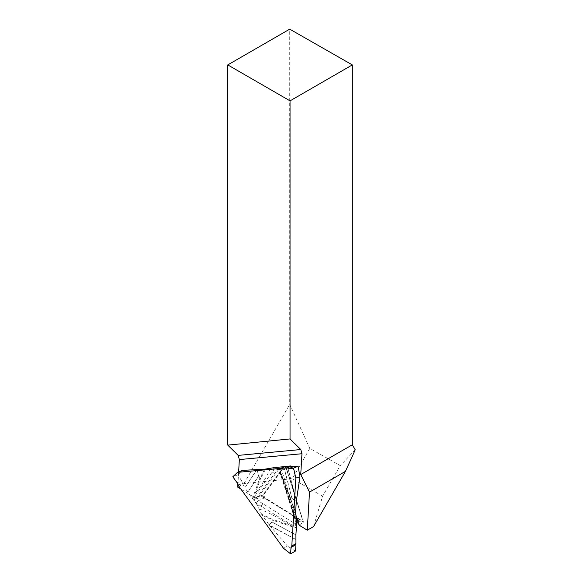 <?xml version="1.0" encoding="UTF-8"?>
<svg xmlns="http://www.w3.org/2000/svg" width="583" height="583" viewBox="0 0 583 583"><rect width="100%" height="100%" fill="white"/><g stroke="black" fill="none" stroke-linecap="round" stroke-linejoin="round"><path stroke-width="0.44" stroke-dasharray="2.92 2.19" d="M279.461 468.455L284.285 466.619L261.978 496.519L256.746 498.917L279.461 468.455L281.706 470.364L296.63 517.544M284.285 466.619L286.53 468.521L303.532 522.244L299.021 525.094M261.978 496.519L303.532 522.244M313.545 526.587L322.588 496.199L340.268 465.62L309.813 448.407L292.331 478.73L244.007 483.526L237.74 487.148M322.588 496.199L292.331 478.73M238.629 471.887L237.893 484.495M256.746 498.917L240.947 489.13M309.813 448.407L289.715 404.42L289.715 29.15M355.229 449.792L340.268 465.62M244.007 483.526L289.715 404.42M293.278 525.837A2.215 1.304 -59 0 1 294.874 523.629L263.086 503.814A2.215 1.326 -58.3 0 0 261.41 506.394L293.278 525.837L295.953 526.041L296.302 522.142L279.84 471.479L277.974 468.098L275.023 468.2L254.392 496.621L253.977 499.616L256.571 503.406L261.41 506.394A200.151 119.231 -114.7 0 0 257.001 504.689L262.044 515.088L262.503 514.629L262.35 515.416A192.069 114.414 65.3 0 1 272.086 520.051A2.215 1.406 -62.4 0 1 272.21 519.256A2.215 1.472 104.5 0 0 272.195 520.116L296.302 528.111M297.687 520.881L302.06 518.404L286.297 468.608L285.109 466.896L283.681 466.998L263.327 494.479C262.816 495.761 263.195 496.964 264.463 498.086L300.588 520.393L301.928 520.306L302.089 518.316L302.213 519.118L300.828 520.014L264.711 497.707L263.742 494.632L284.096 467.143L285.495 467.216L286.326 468.521L302.089 518.316M278.601 467.275L290.101 498.429L290.436 498.232L278.827 467.26M295.596 512.012L295.268 511.626L295.661 511.983M296.813 521.413A200.151 119.231 -114.7 0 1 294.196 515.474A2.215 0.364 162.4 0 1 293.701 515.401A2.215 0.364 162.4 0 1 294.393 514.884L296.499 521.552L296.077 523.672M279.84 471.479L280.292 470.904L294.393 514.884M296.346 527.753L289.19 524.838L272.21 519.256A192.922 114.924 -114.7 0 0 262.503 514.629M290.662 553.843L283.622 548.377L287.193 545.754L295.297 551.168M237.981 485.012L242.448 483.577L244.933 487.752L256.768 469.876M257.154 469.862L258.597 475.976L247.804 492.118L244.933 487.752M247.804 492.118L258.663 476.071L259.945 477.856L252.424 498.545L247.87 492.212M252.424 498.545L253.62 499.988A200.151 119.231 -114.7 0 0 253.977 499.616A2.215 0.496 -14.9 0 0 256.884 498.953L256.928 497.292L277.836 469.228L284.089 466.691M257.001 504.689L253.62 499.988M295.894 534.895L272.086 522.025L272.195 520.116A2.215 1.188 -176.6 0 1 272.086 520.051L271.977 521.96L269.047 524.722L262.35 515.416M269.047 524.722L272.079 522.12L295.894 534.99M295.829 539.479L269.164 524.868M269.601 525.4L287.193 545.754M291.733 546.016L295.96 543.575M296.696 523.33L295.945 523.789A2.215 1.727 -137.2 0 1 296.273 523.527L294.874 523.629L300.828 520.014M296.514 526.449A200.151 119.231 -114.7 0 0 295.953 526.041A2.215 1.727 -137.2 0 1 295.924 523.804M296.302 522.142A2.215 0.364 162.4 0 1 295.807 522.069A2.215 0.364 162.4 0 1 296.499 521.552L296.813 521.377M259.45 509.003A196.762 117.212 65.3 0 1 289.19 524.838A2.215 1.37 111.6 0 0 289.102 525.662M252.679 498.851L255.354 492.97L260.623 478.351A2.215 1.596 -164.1 0 1 259.945 477.856A2.215 0.554 -35.7 0 1 260.003 477.776A2.215 1.647 30.7 0 0 260.623 478.351A192.922 114.924 -114.7 0 0 265.17 469.789L264.842 469.155M264.777 469.184L265.17 469.789M274.09 467.653A200.151 119.231 -114.7 0 1 272.297 471.887A2.215 1.691 36.5 0 0 275.11 472.908M254.392 496.621A2.215 1.713 36 0 0 256.928 497.292L263.742 494.632M275.023 468.2A2.215 1.691 36.5 0 0 277.836 469.228L279.257 469.198L280.292 470.904L286.326 468.521M277.778 467.318A200.151 119.231 -114.7 0 0 277.974 468.098A2.215 1.232 125.5 0 0 278.302 469.155A2.215 1.232 125.5 0 0 279.257 469.198M296.579 517.259A196.762 117.212 65.3 0 1 281.888 476.624L282.252 476.515M295.668 511.612A192.069 114.414 65.3 0 1 290.48 498.378L290.101 498.429A192.922 114.924 -114.7 0 0 295.268 511.626M237.966 484.896L242.404 483.205L241.646 480.953L237.077 482.702M242.236 470.394L237.944 474.781L241.646 480.953M237.944 474.781L232.828 476.734M242.404 483.205L242.448 483.577M256.571 503.406A2.215 1.326 -58.3 0 1 258.247 500.819L256.884 498.953M270.395 468.171A196.762 117.212 65.3 0 1 255.354 492.97A2.215 1.698 -156.1 0 1 254.713 492.424M295.756 543.691L291.799 545.98M283.914 466.91L279.089 468.747M281.706 470.364L286.53 468.521M263.086 503.814L258.247 500.819L264.711 497.707M269.747 525.575L295.829 539.574M295.326 551.117L287.149 545.644M277.836 469.228L284.096 467.143M283.79 466.808L291.835 498.108L290.436 498.232A2.215 1.742 84.8 0 0 290.48 498.378L291.879 498.254L296.259 501.635M296.383 500.659L287.499 466.385M296.281 501.475L291.908 498.101L283.863 466.801M287.419 466.4L296.353 500.863M264.558 469.184A192.069 114.414 65.3 0 1 260.003 477.776L258.721 475.99L257.263 469.854M256.637 469.883L244.875 487.658M238.002 474.802L242.339 470.372M295.945 523.789L295.807 522.069L279.592 471.399L278.178 468.951M298.197 522.485L301.732 520.488"/><path stroke-width="0.87" d="M296.63 517.544L299.021 525.094L307.277 530.202L309.507 492.103L300.741 474.555L301.958 453.727L239.351 459.579L238.629 471.887M237.893 484.495L237.74 487.148L240.947 489.13M307.277 530.202L313.545 526.587L345.464 471.348L355.229 449.792L352.314 444.778L352.314 64.91L289.715 29.15L227.771 64.91L227.771 445.128L238.17 455.396L239.351 459.579M227.771 445.128L290.043 438.933L290.043 100.866L227.771 64.91M290.043 438.933L300.784 449.537L301.958 453.727M309.507 492.103L345.464 471.348M300.741 474.555L352.314 444.778M290.043 100.866L352.314 64.91M290.625 553.828L291.004 547.481L291.799 545.98L295.836 478.147L293.504 468.185L288.869 468.608L287.171 467.799L237.594 472.347L232.821 476.785L237.077 482.702L237.981 485.012L283.52 548.304L290.633 553.85L295.326 551.117L295.144 545.09L291.004 547.481M295.144 545.09L295.734 543.706L291.733 546.016L295.96 543.575L295.894 534.895L296.813 521.413L295.596 512.012L296.353 500.863L299.954 476.96L298.124 466.218L292.943 466.866L288.869 468.608M287.171 467.799L290.932 465.934L274.09 467.653L264.777 469.184L242.339 470.372L237.558 472.332L232.821 476.741L237.594 472.347M295.88 478.031L299.939 476.938L298.124 466.211L293.57 468.171L295.836 478.147M287.251 467.879L291.201 466.181L292.943 466.866M298.124 466.218L299.961 476.981M265.17 469.789L264.842 469.155M300.784 449.537L238.17 455.396M296.813 521.377L297.687 520.881M296.696 523.33L298.197 522.485M290.633 553.843L283.557 548.348"/></g></svg>

